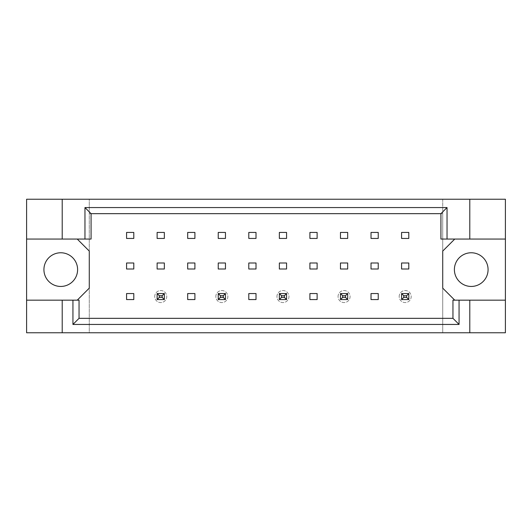 <?xml version="1.0" encoding="UTF-8"?>
<svg xmlns="http://www.w3.org/2000/svg" width="532" height="532" viewBox="0 0 532 532"><rect width="100%" height="100%" fill="white"/><g stroke="black" fill="none" stroke-linecap="round" stroke-linejoin="round"><path stroke-width="0.4" stroke-dasharray="2.66 2" d="M77.606 269.611A16.844 16.844 0 0 1 60.768 286.449A16.844 16.844 0 0 1 43.923 269.611A16.844 16.844 0 0 1 60.768 252.767A16.844 16.844 0 0 1 77.606 269.611M488.077 269.611A16.844 16.844 0 0 1 471.232 286.449A16.844 16.844 0 0 1 454.394 269.611A16.844 16.844 0 0 1 471.232 252.767A16.844 16.844 0 0 1 488.077 269.611M62.211 239.054L62.211 199.234M162.18 295.712L164.348 293.551L157.126 293.551L157.126 299.563L164.348 299.563L164.348 293.551L164.348 299.563L157.126 299.563L157.126 293.551L164.348 293.551L164.348 299.563L164.348 293.551L157.126 293.551L157.126 299.563L157.126 293.551L164.348 293.551L164.348 299.563L162.18 297.401L159.294 297.401L159.294 295.712L162.18 295.712L162.18 297.401M77.246 239.054L91.078 239.054L91.078 213.671L440.922 213.671L440.922 239.054L454.754 239.054L442.724 251.084L442.724 288.138L454.754 300.168L452.951 300.168L452.951 318.329L79.049 318.329L79.049 300.168L77.246 300.168L89.276 288.138L89.276 251.084L77.246 239.054L26.6 239.054M223.294 295.712L225.462 293.551L218.24 293.551L225.462 293.551L225.462 299.563L218.24 299.563L218.24 293.551L218.24 299.563L225.462 299.563L225.462 293.551L218.24 293.551L218.24 299.563L225.462 299.563L218.24 299.563L218.24 293.551L225.462 293.551L225.462 299.563L225.462 293.551L225.462 299.563L223.294 297.401L220.408 297.401L220.408 295.712L223.294 295.712L223.294 297.401M284.407 295.712L286.568 293.551L279.353 293.551L286.568 293.551L286.568 299.563L279.353 299.563L279.353 293.551L279.353 299.563L286.568 299.563L286.568 293.551L279.353 293.551L279.353 299.563L286.568 299.563L279.353 299.563L279.353 293.551L286.568 293.551L286.568 299.563L286.568 293.551L286.568 299.563L284.407 297.401L281.521 297.401L281.521 295.712L284.407 295.712L284.407 297.401M345.521 295.712L347.682 293.551L340.467 293.551L347.682 293.551L347.682 299.563L340.467 299.563L340.467 293.551L340.467 299.563L347.682 299.563L347.682 293.551L340.467 293.551L340.467 299.563L347.682 299.563L340.467 299.563L340.467 293.551L347.682 293.551L347.682 299.563L347.682 293.551L347.682 299.563L345.521 297.401L342.635 297.401L342.635 295.712L345.521 295.712L345.521 297.401M406.634 295.712L408.795 293.551L401.58 293.551L408.795 293.551L408.795 299.563L401.58 299.563L401.58 293.551L401.58 299.563L408.795 299.563L408.795 293.551L401.58 293.551L401.58 299.563L408.795 299.563L401.58 299.563L401.58 293.551L408.795 293.551L408.795 299.563L408.795 293.551L408.795 299.563L406.634 297.401L403.748 297.401L403.748 295.712L406.634 295.712L406.634 297.401M469.789 300.168L469.789 332.766M62.211 332.766L62.211 300.168M469.789 199.234L469.789 239.054M505.4 332.766L89.276 332.766L89.276 199.234L26.6 199.234L26.6 332.766L89.276 332.766L89.276 199.234L442.724 199.234L442.724 332.766L442.724 213.671L89.276 213.671L442.724 213.671L442.724 199.234L505.4 199.234L505.4 332.766M164.348 262.994L164.348 269.006L157.126 269.006L157.126 262.994L164.348 262.994M164.348 232.437L164.348 238.449L157.126 238.449L157.126 232.437L164.348 232.437M133.791 293.551L133.791 299.563L126.569 299.563L126.569 293.551L133.791 293.551M133.791 262.994L133.791 269.006L126.569 269.006L126.569 262.994L133.791 262.994M133.791 232.437L133.791 238.449L126.569 238.449L126.569 232.437L133.791 232.437M89.276 318.329L442.724 318.329L89.276 318.329M194.905 293.551L194.905 299.563L187.683 299.563L187.683 293.551L194.905 293.551M256.012 293.551L256.012 299.563L248.796 299.563L248.796 293.551L256.012 293.551M317.125 293.551L317.125 299.563L309.91 299.563L309.91 293.551L317.125 293.551M378.239 293.551L378.239 299.563L371.023 299.563L371.023 293.551L378.239 293.551M194.905 232.437L194.905 238.449L187.683 238.449L187.683 232.437L194.905 232.437M225.462 232.437L225.462 238.449L218.24 238.449L218.24 232.437L225.462 232.437M256.012 232.437L256.012 238.449L248.796 238.449L248.796 232.437L256.012 232.437M286.568 232.437L286.568 238.449L279.353 238.449L279.353 232.437L286.568 232.437M317.125 232.437L317.125 238.449L309.91 238.449L309.91 232.437L317.125 232.437M347.682 232.437L347.682 238.449L340.467 238.449L340.467 232.437L347.682 232.437M378.239 232.437L378.239 238.449L371.023 238.449L371.023 232.437L378.239 232.437M408.795 232.437L408.795 238.449L401.58 238.449L401.58 232.437L408.795 232.437M194.905 262.994L194.905 269.006L187.683 269.006L187.683 262.994L194.905 262.994M225.462 262.994L225.462 269.006L218.24 269.006L218.24 262.994L225.462 262.994M256.012 262.994L256.012 269.006L248.796 269.006L248.796 262.994L256.012 262.994M286.568 262.994L286.568 269.006L279.353 269.006L279.353 262.994L286.568 262.994M317.125 262.994L317.125 269.006L309.91 269.006L309.91 262.994L317.125 262.994M347.682 262.994L347.682 269.006L340.467 269.006L340.467 262.994L347.682 262.994M378.239 262.994L378.239 269.006L371.023 269.006L371.023 262.994L378.239 262.994M408.795 262.994L408.795 269.006L401.58 269.006L401.58 262.994L408.795 262.994M26.6 300.168L77.246 300.168M505.4 239.054L454.754 239.054M454.754 300.168L505.4 300.168M154.719 296.557A6.018 6.018 0 0 1 160.737 290.538A6.018 6.018 0 0 1 166.749 296.557A6.018 6.018 0 0 1 160.737 302.568A6.018 6.018 0 0 1 154.719 296.557A6.018 6.018 0 0 1 160.737 290.538A6.018 6.018 0 0 1 166.749 296.557A6.018 6.018 0 0 1 160.737 302.568A6.018 6.018 0 0 1 154.719 296.557M159.294 295.712L157.126 293.551L157.126 299.563L164.348 299.563L157.126 299.563L159.294 297.401M157.126 293.551L164.348 293.551M157.126 299.563L164.348 299.563M215.832 296.557A6.018 6.018 0 0 1 221.851 290.538A6.018 6.018 0 0 1 227.862 296.557A6.018 6.018 0 0 1 221.851 302.568A6.018 6.018 0 0 1 215.832 296.557A6.018 6.018 0 0 1 221.851 290.538A6.018 6.018 0 0 1 227.862 296.557A6.018 6.018 0 0 1 221.851 302.568A6.018 6.018 0 0 1 215.832 296.557M220.408 295.712L218.24 293.551L218.24 299.563L220.408 297.401M218.24 293.551L225.462 293.551M218.24 299.563L225.462 299.563M276.946 296.557A6.018 6.018 0 0 1 282.964 290.538A6.018 6.018 0 0 1 288.976 296.557A6.018 6.018 0 0 1 282.964 302.568A6.018 6.018 0 0 1 276.946 296.557A6.018 6.018 0 0 1 282.964 290.538A6.018 6.018 0 0 1 288.976 296.557A6.018 6.018 0 0 1 282.964 302.568A6.018 6.018 0 0 1 276.946 296.557M281.521 295.712L279.353 293.551L279.353 299.563L281.521 297.401M279.353 293.551L286.568 293.551M279.353 299.563L286.568 299.563M338.059 296.557A6.018 6.018 0 0 1 344.078 290.538A6.018 6.018 0 0 1 350.089 296.557A6.018 6.018 0 0 1 344.078 302.568A6.018 6.018 0 0 1 338.059 296.557A6.018 6.018 0 0 1 344.078 290.538A6.018 6.018 0 0 1 350.089 296.557A6.018 6.018 0 0 1 344.078 302.568A6.018 6.018 0 0 1 338.059 296.557M342.635 295.712L340.467 293.551L340.467 299.563L342.635 297.401M340.467 293.551L347.682 293.551M340.467 299.563L347.682 299.563M399.173 296.557A6.018 6.018 0 0 1 405.191 290.538A6.018 6.018 0 0 1 411.203 296.557A6.018 6.018 0 0 1 405.191 302.568A6.018 6.018 0 0 1 399.173 296.557A6.018 6.018 0 0 1 405.191 290.538A6.018 6.018 0 0 1 411.203 296.557A6.018 6.018 0 0 1 405.191 302.568A6.018 6.018 0 0 1 399.173 296.557M403.748 295.712L401.58 293.551L401.58 299.563L403.748 297.401M401.58 293.551L408.795 293.551M401.58 299.563L408.795 299.563"/><path stroke-width="0.8" d="M77.606 269.611A16.844 16.844 0 0 1 60.768 286.449A16.844 16.844 0 0 1 43.923 269.611A16.844 16.844 0 0 1 60.768 252.767A16.844 16.844 0 0 1 77.606 269.611M488.077 269.611A16.844 16.844 0 0 1 471.232 286.449A16.844 16.844 0 0 1 454.394 269.611A16.844 16.844 0 0 1 471.232 252.767A16.844 16.844 0 0 1 488.077 269.611M26.6 239.054L62.211 239.054L62.211 199.234L26.6 199.234L26.6 300.168L79.049 300.168L79.049 318.329L452.951 318.329L452.951 300.168L459.063 300.168L459.063 324.44L72.937 324.44L72.937 300.168M164.348 262.994L157.126 262.994L157.126 269.006L164.348 269.006L164.348 262.994M164.348 232.437L157.126 232.437L157.126 238.449L164.348 238.449L164.348 232.437M133.791 293.551L126.569 293.551L126.569 299.563L133.791 299.563L133.791 293.551M133.791 262.994L126.569 262.994L126.569 269.006L133.791 269.006L133.791 262.994M133.791 232.437L126.569 232.437L126.569 238.449L133.791 238.449L133.791 232.437M77.246 300.168L89.276 288.138L89.276 251.084L77.246 239.054M454.754 239.054L442.724 251.084L442.724 288.138L454.754 300.168M194.905 299.563L194.905 293.551L187.683 293.551L187.683 299.563L194.905 299.563M256.012 299.563L256.012 293.551L248.796 293.551L248.796 299.563L256.012 299.563M317.125 299.563L317.125 293.551L309.91 293.551L309.91 299.563L317.125 299.563M378.239 299.563L378.239 293.551L371.023 293.551L371.023 299.563L378.239 299.563M194.905 238.449L194.905 232.437L187.683 232.437L187.683 238.449L194.905 238.449M225.462 238.449L225.462 232.437L218.24 232.437L218.24 238.449L225.462 238.449M256.012 238.449L256.012 232.437L248.796 232.437L248.796 238.449L256.012 238.449M286.568 238.449L286.568 232.437L279.353 232.437L279.353 238.449L286.568 238.449M317.125 238.449L317.125 232.437L309.91 232.437L309.91 238.449L317.125 238.449M347.682 238.449L347.682 232.437L340.467 232.437L340.467 238.449L347.682 238.449M378.239 238.449L378.239 232.437L371.023 232.437L371.023 238.449L378.239 238.449M408.795 238.449L408.795 232.437L401.58 232.437L401.58 238.449L408.795 238.449M194.905 269.006L194.905 262.994L187.683 262.994L187.683 269.006L194.905 269.006M225.462 269.006L225.462 262.994L218.24 262.994L218.24 269.006L225.462 269.006M256.012 269.006L256.012 262.994L248.796 262.994L248.796 269.006L256.012 269.006M286.568 269.006L286.568 262.994L279.353 262.994L279.353 269.006L286.568 269.006M317.125 269.006L317.125 262.994L309.91 262.994L309.91 269.006L317.125 269.006M347.682 269.006L347.682 262.994L340.467 262.994L340.467 269.006L347.682 269.006M378.239 269.006L378.239 262.994L371.023 262.994L371.023 269.006L378.239 269.006M408.795 269.006L408.795 262.994L401.58 262.994L401.58 269.006L408.795 269.006M26.6 300.168L26.6 332.766L505.4 332.766L505.4 199.234L469.789 199.234L469.789 239.054L440.922 239.054L440.922 213.671L91.078 213.671L91.078 239.054L84.967 239.054L84.967 207.56L447.033 207.56L447.033 239.054M469.789 332.766L469.789 300.168L505.4 300.168M62.211 199.234L469.789 199.234M62.211 239.054L84.967 239.054M62.211 332.766L62.211 300.168M469.789 300.168L459.063 300.168M505.4 239.054L469.789 239.054M459.063 324.44L452.951 318.329M72.937 324.44L79.049 318.329M84.967 207.56L91.078 213.671M447.033 207.56L440.922 213.671M159.294 295.712L159.294 297.401L162.18 297.401L162.18 295.712L159.294 295.712L157.126 293.551L164.348 293.551L162.18 295.712M164.348 293.551L164.348 299.563L162.18 297.401M159.294 297.401L157.126 299.563L157.126 293.551M164.348 299.563L157.126 299.563M220.408 295.712L220.408 297.401L223.294 297.401L223.294 295.712L220.408 295.712L218.24 293.551L225.462 293.551L223.294 295.712M225.462 293.551L225.462 299.563L223.294 297.401M220.408 297.401L218.24 299.563L218.24 293.551M225.462 299.563L218.24 299.563M281.521 295.712L281.521 297.401L284.407 297.401L284.407 295.712L281.521 295.712L279.353 293.551L286.568 293.551L284.407 295.712M286.568 293.551L286.568 299.563L284.407 297.401M281.521 297.401L279.353 299.563L279.353 293.551M286.568 299.563L279.353 299.563M342.635 295.712L342.635 297.401L345.521 297.401L345.521 295.712L342.635 295.712L340.467 293.551L347.682 293.551L345.521 295.712M347.682 293.551L347.682 299.563L345.521 297.401M342.635 297.401L340.467 299.563L340.467 293.551M347.682 299.563L340.467 299.563M403.748 295.712L403.748 297.401L406.634 297.401L406.634 295.712L403.748 295.712L401.58 293.551L408.795 293.551L406.634 295.712M408.795 293.551L408.795 299.563L406.634 297.401M403.748 297.401L401.58 299.563L401.58 293.551M408.795 299.563L401.58 299.563"/></g></svg>
